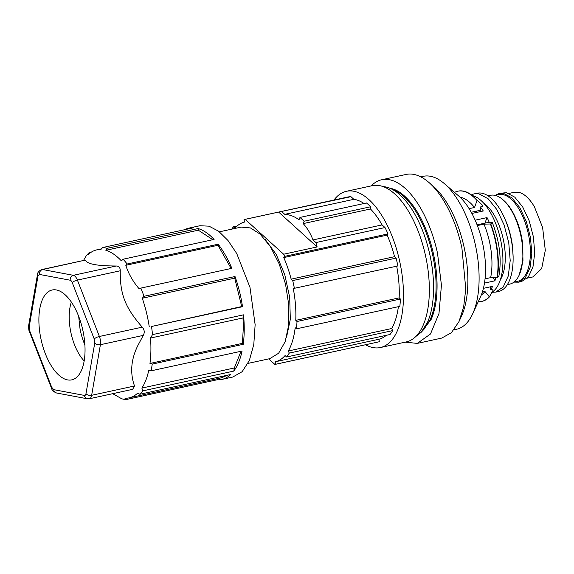 <?xml version="1.0" encoding="UTF-8"?>
<svg xmlns="http://www.w3.org/2000/svg" width="574" height="574" viewBox="0 0 574 574"><rect width="100%" height="100%" fill="white"/><g stroke="black" fill="none" stroke-linecap="round" stroke-linejoin="round"><path stroke-width="0.86" d="M527.348 278.132L532.794 276.955L541.677 268.575L545.3 250.321L542.609 227.491L534.387 206.726C529.314 198.245 523.954 193.409 518.308 192.211L514.383 192.254L508.937 193.431M514.039 282.107L518.674 282.171L521.587 281.54L528.381 276.941L532.959 266.989L534.717 253.026L533.411 236.926L529.214 220.854L522.699 206.97L514.742 197.14L506.397 192.685L499.373 193.359L495.183 195.347M518.674 282.171L525.468 277.572L530.046 267.62L531.804 253.658L530.498 237.557L526.301 221.485L519.786 207.601L511.829 197.772L503.491 193.323L499.373 193.359M495.089 195.368L498.684 194.586A44.392 20.635 77.7 0 1 502.709 194.543A44.392 20.635 77.7 0 1 529.092 237.758A44.392 20.635 77.7 0 1 517.54 281.346L513.952 282.121M507.337 284.639L509.755 284.108A45.446 21.123 -102.3 0 0 519.154 275.147L522.964 260.574L522.605 243.484A44.392 20.635 -102.3 0 0 503.577 200.29L502.731 199.558A45.446 21.123 -102.3 0 0 494.566 195.26A45.446 21.123 -102.3 0 0 490.454 195.296L488.036 195.827M519.154 275.147A45.446 21.123 -102.3 0 0 522.211 243.771A45.446 21.123 -102.3 0 0 502.731 199.558M513.113 256.549L512.431 245.902A45.446 21.123 -102.3 0 0 505.084 219.275L504.237 217.403A50.282 23.376 -102.3 0 0 481.787 193.18A50.282 23.376 -102.3 0 0 477.231 193.223L474.318 193.854A50.282 23.376 -102.3 0 0 471.469 194.902M474.318 193.854A50.282 23.376 -102.3 0 1 478.874 193.811L488.101 198.74L496.905 209.61L504.116 224.972L508.758 242.759L510.2 260.567L508.263 276.022L503.19 287.036L495.678 292.123L498.591 291.492A50.282 23.376 -102.3 0 0 513.12 258.286A50.282 23.376 -102.3 0 0 512.367 246.856A50.282 23.376 -102.3 0 0 504.237 217.403M495.678 292.123L491.947 292.295M500.313 279.868A43.552 20.241 -102.3 0 0 494.666 215.968A43.552 20.241 -102.3 0 0 483.624 203.081M491.968 292.245A50.282 23.376 -102.3 0 0 500.858 241.03A50.282 23.376 -102.3 0 0 472.309 195.547M482.454 205.212L473.356 196.408A56.381 26.21 -102.3 0 1 474.268 197.219A56.381 26.21 -102.3 0 1 477.41 200.462L482.454 205.212L482.612 206.475L480.431 206.956A50.282 23.376 -102.3 0 1 483.286 210.981L471.893 213.456M492.27 222.447L490.763 223.91A56.381 26.21 -102.3 0 1 497.414 277.414L498.921 275.943C501.798 259.053 499.581 241.224 492.27 222.447L489.457 222.805A50.282 23.376 -102.3 0 0 487.053 217.596L475.164 220.179M493.131 277.579L494.931 280.822A50.282 23.376 -102.3 0 0 495.836 277.522M494.931 280.822L484.478 283.09M481.902 301.364A56.381 26.21 -102.3 0 0 482.081 301.321A56.381 26.21 -102.3 0 0 489.407 296.909L493.03 290.279L492.879 289.009L490.691 289.483A50.282 23.376 -102.3 0 0 492.671 286.326L483.416 288.335M471.247 212.265L480.833 210.177L480.431 206.956M476.937 212.358A40.395 18.777 -102.3 0 0 475.875 211.254M487.053 217.596L484.887 223.15M489.457 222.805L487.85 222.511L477.094 224.843M477.374 225.575L483.997 224.14A50.914 23.67 77.7 0 1 491.681 270.311A50.914 23.67 77.7 0 1 490.648 277.637L497.055 277.486A56.381 26.21 77.7 0 0 497.708 272.09A56.381 26.21 77.7 0 0 490.404 223.989L483.997 224.14M490.763 223.91L490.404 223.989M490.691 289.483L490.361 286.828M482.361 292.051L484.958 291.484A50.914 23.67 77.7 0 1 481.285 295.022M489.407 296.909L484.958 291.484M473.356 196.408A56.381 26.21 -102.3 0 0 458.131 191.128A56.381 26.21 -102.3 0 0 457.952 191.171M497.414 277.414L497.055 277.486M489.048 296.988A56.381 26.21 77.7 0 1 481.722 301.4A56.381 26.21 77.7 0 1 478.278 301.659M460.018 197.191A50.914 23.67 77.7 0 1 470.185 202.773A50.914 23.67 77.7 0 1 474.511 207.487L477.051 200.541A56.381 26.21 77.7 0 0 473.909 197.298A56.381 26.21 77.7 0 0 457.765 191.207A56.381 26.21 77.7 0 0 454.529 192.405M477.41 200.462L477.051 200.541M454.034 329.813L456.481 329.282A78.265 36.377 -102.3 0 0 456.524 329.268A78.265 36.377 -102.3 0 0 472.667 313.834A78.265 36.377 -102.3 0 0 475.387 244.976A78.265 36.377 -102.3 0 0 444.369 183.651A78.265 36.377 -102.3 0 0 423.232 176.326A78.265 36.377 -102.3 0 0 423.189 176.333M472.667 313.834L480.546 296.729A60.593 28.162 -102.3 0 0 458.64 195.942L444.369 183.651M458.992 321.569L461.431 316.274A78.265 36.377 -102.3 0 0 464.151 247.416A78.265 36.377 -102.3 0 0 433.133 186.098L428.721 182.295A83.732 38.924 77.7 0 1 461.898 247.896L465.772 288.88L463.663 306.86L458.992 321.569L451.394 332.719L441.722 338.086A83.732 38.924 77.7 0 1 441.671 338.093L417.284 343.396L405.165 342.154M371.206 185.911A83.732 38.924 77.7 0 1 381.71 179.748A83.732 38.924 77.7 0 1 437.51 253.199L441.442 285.17L438.974 313.548L430.493 333.989L417.284 343.396M406.055 174.46A83.732 38.924 77.7 0 1 406.105 174.446A83.732 38.924 77.7 0 1 428.721 182.295M421.122 332.332L431.11 319.517A74.9 34.813 -102.3 0 0 429.826 240.248A74.9 34.813 -102.3 0 0 389.796 188.222M421.072 332.389L427.415 322.502A77.425 35.99 -102.3 0 0 427.53 245.399A77.425 35.99 -102.3 0 0 389.732 188.193L393.678 189.8A74.9 34.813 -102.3 0 1 430.242 245.141A74.9 34.813 -102.3 0 1 430.134 319.725L423.992 329.289L421.072 332.389L415.763 336.551M333.996 200.025A79.944 37.159 77.7 0 1 346.423 191.293L372.275 185.675A79.944 37.159 77.7 0 1 419.422 234.508A79.944 37.159 77.7 0 1 422.995 325.645A79.944 37.159 77.7 0 1 406.234 341.925L380.383 347.543A79.944 37.159 77.7 0 1 365.451 344.759M346.423 191.293A79.944 37.159 77.7 0 1 393.57 240.126A79.944 37.159 77.7 0 1 397.151 331.263A79.944 37.159 77.7 0 1 380.383 347.543M382.09 224.908L312.988 239.925C310.434 233.309 307.162 227.871 303.18 223.602L304.148 221.22L299.972 217.431L366.463 202.981A74.053 34.426 77.7 0 1 370.639 206.769L370.467 208.972A71.535 33.249 77.7 0 1 382.09 224.908L385.003 227.548L315.901 242.565L317.135 246.942L283.642 254.225L245.17 219.361L244.015 219.584L347.672 197.054A74.053 34.426 77.7 0 1 350.951 196.681L353.857 199.322A71.535 33.249 77.7 0 1 364.016 203.512M385.003 227.548A74.053 34.426 77.7 0 1 388.002 233.905L387.163 235.11A71.535 33.249 77.7 0 1 394.553 256.678L396.117 258.099A74.053 34.426 77.7 0 1 397.832 265.956L293.264 288.543A71.535 33.249 -102.3 0 1 295.768 320.349L297.023 321.49L296.787 325.221L296.435 328.837L295.18 327.697A71.535 33.249 -102.3 0 1 288.284 350.994L289.289 353.082L286.634 356.978L285.07 355.557A71.535 33.249 -102.3 0 1 275.47 361.735L275.742 364.26L379.134 341.781A74.053 34.426 77.7 0 0 379.407 341.724L378.862 339.256L275.47 361.735M396.684 266.207A71.535 33.249 77.7 0 1 399.16 297.877L400.415 299.018A74.053 34.426 77.7 0 1 399.827 306.365L296.435 328.837M398.392 306.674A71.535 33.249 77.7 0 1 391.676 328.522L288.284 350.994M289.289 353.082L392.673 330.602L391.676 328.522M392.673 330.602A74.053 34.426 77.7 0 1 390.026 334.506L286.634 356.978M386.245 335.331A71.535 33.249 77.7 0 1 378.862 339.256M389.732 188.193A77.425 35.99 -102.3 0 0 383.174 186.607M469.123 208.656L474.511 207.487M485.037 278.856L490.648 277.637M244.015 219.584L244.56 222.052A71.535 33.249 -102.3 0 0 234.96 228.222L233.396 226.802L231.702 229.148M268.747 358.886L274.86 364.425L379.407 341.724M394.553 256.678L291.162 279.151L292.726 280.571L294.44 288.428M291.162 279.151A71.535 33.249 -102.3 0 0 283.771 257.582L284.611 256.377L388.002 233.905M283.642 254.225L284.611 256.377M265.332 239.631L276.23 254.418L284.761 274.659L289.698 297.404L290.315 319.345L286.541 337.225M237.177 225.977L233.396 226.802M297.023 321.49L400.415 299.018M399.16 297.877L295.768 320.349M292.726 280.571L396.117 258.099M387.163 235.11L283.771 257.582M317.135 246.942L278.663 212.079L245.17 219.361M350.951 196.681L278.663 212.079M315.901 242.565L312.988 239.925M299.972 217.431L298.997 219.813C294.62 216.498 289.87 214.676 284.754 214.339L281.848 211.706M353.857 199.322L284.754 214.339M304.148 221.22L370.639 206.769M370.467 208.972L303.18 223.602M247.997 363.399L269.73 358.678L278.634 353.225L285.178 341.63L288.693 325.063L288.815 305.224L285.529 284.123L279.179 263.911L270.411 246.655L260.115 234.113L250.415 227.928L241.13 227.103L219.397 231.824M112.691 393.678L121.695 398.758A77.425 35.99 -102.3 0 0 126.144 399.554L217.159 379.766A77.425 35.99 -102.3 0 0 221.851 379.414L232.771 377.039L242.135 371.708L249.346 360.508L253.801 344.386L255.136 324.683L249.999 287.445L236.753 253.572L228.029 240.528L218.594 231.2L209.015 226.17L199.881 225.733L188.961 228.108A77.425 35.99 -102.3 0 0 184.548 229.729M241.001 351.288L234.336 367.977L233.797 371.091A77.425 35.99 -102.3 0 0 242.077 351.051L151.062 370.833A77.425 35.99 -102.3 0 0 152.232 364.088L243.247 344.307A77.425 35.99 -102.3 0 0 244.215 327.058A77.425 35.99 -102.3 0 0 243.527 314.839L152.512 334.62A77.425 35.99 -102.3 0 0 151.507 326.491L241.697 306.559L234.737 278.146L235.024 276.517L144.009 296.299A77.425 35.99 -102.3 0 0 140.838 288.105L139.209 288.901C132.874 281.447 128.404 273.583 125.806 265.31L217.969 245.277L218.149 244.215L127.141 263.997A77.425 35.99 -102.3 0 0 123.087 259.218L121.394 260.883A75.739 35.208 77.7 0 0 105.846 250.293L107.094 248.327A77.425 35.99 -102.3 0 0 102.646 247.538L193.66 227.749A77.425 35.99 -102.3 0 0 188.961 228.108M233.797 371.091L142.782 390.872A77.425 35.99 -102.3 0 1 139.783 394.273L230.791 374.492A77.425 35.99 -102.3 0 1 221.851 379.414M140.838 288.105L231.853 268.323A77.425 35.99 -102.3 0 0 218.149 244.215M151.507 326.491L242.522 306.71A77.425 35.99 -102.3 0 0 235.024 276.517M90.929 252.395L89.006 252.811A77.425 35.99 -102.3 0 0 86.007 256.212L84.012 259.649A75.739 35.208 77.7 0 0 83.474 260.496M123.087 259.218L214.095 239.43A77.425 35.99 -102.3 0 0 198.109 228.545L107.094 248.327M152.512 334.62L150.517 338.05L242.989 317.953L243.527 314.839M242.989 317.953L243.376 326.549L242.436 343.352L243.247 344.307M139.783 394.273L137.738 393.082A75.739 35.208 77.7 0 1 129.028 397.868A75.739 35.208 77.7 0 1 124.967 398.241L126.144 399.554M151.062 370.833L148.795 370.194A75.739 35.208 77.7 0 1 141.864 388.074L142.782 390.872M152.232 364.088L149.965 363.45L242.436 343.352M150.517 338.05A75.739 35.208 77.7 0 1 150.905 346.646A75.739 35.208 77.7 0 1 149.965 363.45M142.244 327.158L99.388 336.472L77.404 280.09A4.205 1.205 -21.3 0 0 72.245 282.609L94.229 338.99A4.205 1.205 -21.3 0 1 99.388 336.472A8.416 3.91 77.7 0 1 100.407 344.701L91.646 395.307L134.51 385.986C129.882 372.899 130.994 359.432 137.839 345.57L143.263 335.388C144.82 332.511 144.483 329.77 142.244 327.158C125.146 307.528 119.952 294.247 120.267 270.777L77.404 280.09A8.416 3.91 -102.3 0 0 73.35 275.312L42.612 269.536L85.189 260.122M134.51 385.986L132.659 389.344M227.412 375.224L221.492 377.771L129.028 397.868M217.159 379.766L217.345 378.675M125.806 265.31L127.141 263.997M231.15 268.481L217.969 245.277M144.009 296.299L142.273 298.243A75.739 35.208 77.7 0 1 149.233 326.656M89.006 252.811L88.138 254.634A75.739 35.208 77.7 0 1 96.848 249.848A75.739 35.208 77.7 0 1 100.909 249.482L102.646 247.538M120.267 270.777C120.275 267.714 118.926 266.121 116.213 265.999C97.25 265.963 87.004 264.04 85.469 260.223M142.273 298.243L234.737 278.146M242.522 306.71L241.697 306.559M105.846 250.293L198.31 230.196L198.109 228.545M198.31 230.196L212.832 239.71M141.864 388.074L234.336 367.977M78.573 316.095A45.985 21.374 -102.3 0 0 55.24 289.805A45.985 21.374 -102.3 0 0 45.368 353.785A45.985 21.374 -102.3 0 0 74.584 378.79A45.985 21.374 -102.3 0 0 78.573 316.095M71.363 302.075A37.87 17.6 -102.3 0 0 74.512 344.759A37.87 17.6 -102.3 0 0 84.156 360.938M78.674 316.353L80.037 328.909A37.87 17.6 -102.3 0 0 83.976 342.7A37.87 17.6 -102.3 0 0 84.88 344.909M94.229 338.99L94.739 343.101A4.205 2.447 9.8 0 0 100.407 344.701L143.263 335.388M116.213 265.999L73.35 275.312A4.205 3.659 -79.4 0 0 70.222 280.22L39.484 274.444A4.205 3.659 -79.4 0 1 42.612 269.536A8.416 3.91 77.7 0 0 41.845 269.543C38.903 270.863 37.439 272.571 37.454 274.659L28.7 325.264A4.205 2.447 -170.2 0 0 29.202 326.771L37.963 276.166A4.205 2.447 -170.2 0 1 37.454 274.659M51.416 388.002L29.432 331.629A4.205 1.205 158.7 0 1 29.712 330.889L51.696 387.263A4.205 1.205 158.7 0 0 51.416 388.002C51.868 390.169 53.597 391.834 56.589 393.003A4.205 3.659 100.6 0 1 53.726 389.66L84.464 395.429A4.205 3.659 100.6 0 0 87.327 398.772L89.379 398.751L132.759 389.316M94.739 343.101L85.978 393.707A4.205 2.447 9.8 0 0 91.646 395.307A8.416 3.91 77.7 0 1 89.379 398.751M85.978 393.707A4.205 1.959 77.7 0 1 84.464 395.429M37.963 276.166L39.484 274.444M29.712 330.889L29.202 326.771M53.726 389.66L51.696 387.263M72.245 282.609A4.205 1.959 -102.3 0 0 70.222 280.22M513.113 256.226L513.12 258.286M482.081 301.321L481.722 301.4M458.131 191.128L457.765 191.207M423.232 176.326L420.785 176.857M381.71 179.748L406.105 174.446M96.848 249.848L101.476 248.843M56.589 393.003L87.327 398.772M29.432 331.629C28.822 330.789 28.578 328.665 28.7 325.264M41.845 269.543L85.225 260.115"/></g></svg>
